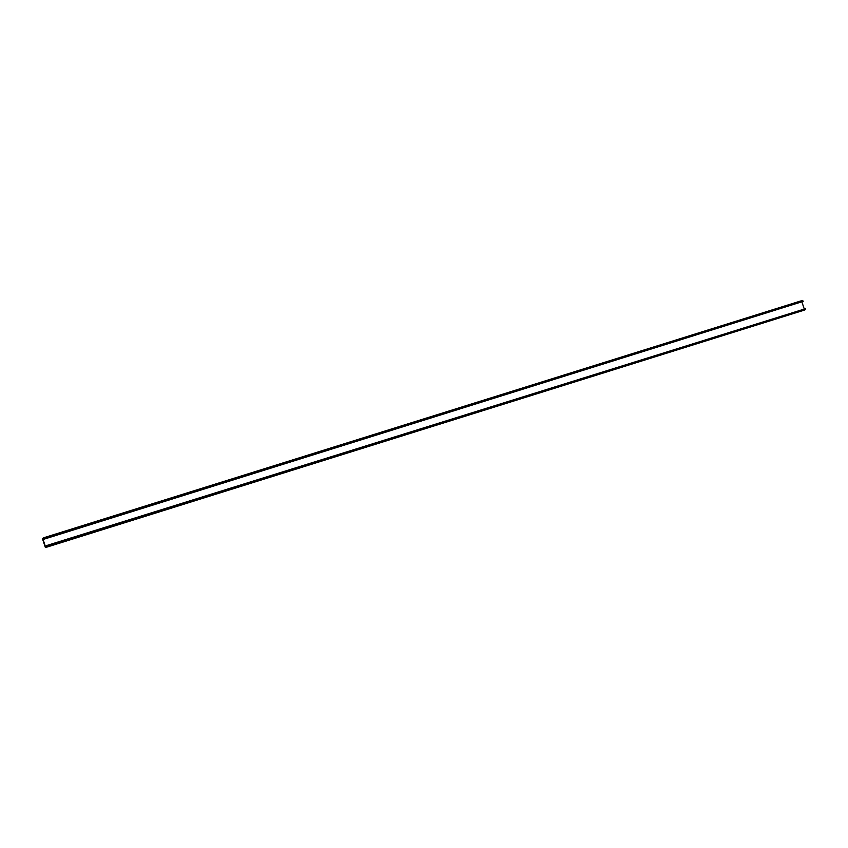 <?xml version="1.0" encoding="UTF-8"?>
<svg xmlns="http://www.w3.org/2000/svg" width="848" height="848" viewBox="0 0 848 848"><rect width="100%" height="100%" fill="white"/><g stroke="black" fill="none" stroke-linecap="round" stroke-linejoin="round"><path stroke-width="1.27" d="M43.068 539.476L45.336 546.292L46.714 546.038L45.4 547.575L42.4 538.554L43.81 538.385L43.608 537.802L44.297 538.756L43.068 539.476L803.183 301.39L44.297 538.756M804.127 308.619L801.954 302.1M46.64 546.896L805.515 309.52L805.6 308.661L46.566 545.571M805.6 308.661L46.714 546.038M46.513 546.536L45.527 546.843M45.4 547.575L804.519 309.838M803.183 301.39L802.494 300.425L43.608 537.802M803.024 300.923L44.138 538.3M46.598 546.769L45.601 547.077M804.508 310.071L45.622 547.437M43.704 538.088L42.633 538.416L43.704 538.088M43.799 538.374L42.813 538.692"/></g></svg>
